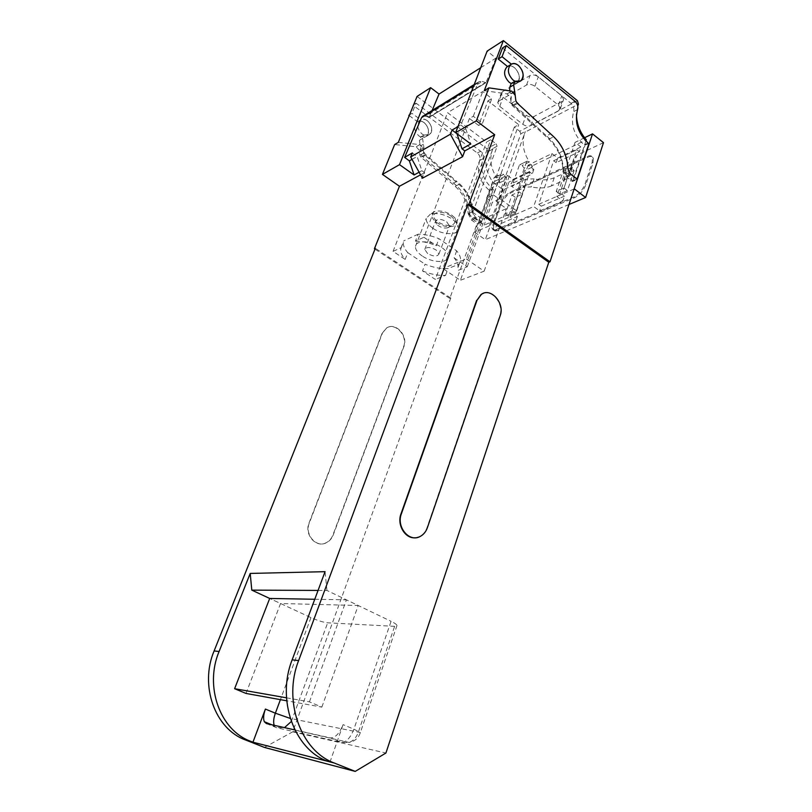 <?xml version="1.0" encoding="UTF-8"?>
<svg xmlns="http://www.w3.org/2000/svg" width="812" height="812" viewBox="0 0 812 812"><rect width="100%" height="100%" fill="white"/><g stroke="black" fill="none" stroke-linecap="round" stroke-linejoin="round"><path stroke-width="0.61" stroke-dasharray="4.06 3.04" d="M478.623 125.454L469.437 118.501L473.294 116.268L482.501 123.272L478.623 125.454L487.931 100.85L518.746 124.693L514.321 127.078L519.751 131.27L577.444 100.718M487.931 100.85L491.818 98.577L482.744 91.533L447.585 112.685L486.571 141.998L490.702 139.776L442.885 268.508L460.394 280.272L482.541 219.27L506.363 208.623L496.487 201.457L500.923 199.417L524.491 133.726C521.669 143.013 523.314 152.423 529.424 161.953L522.116 165.526L524.085 168.074L524.674 170.733L517.64 190.658L524.968 187.267L519.112 182.923L511.814 186.354L517.64 190.658M417.063 96.445L486.845 148.697L496.061 143.815L490.702 139.776M480.724 67.721L495.929 58.109L487.149 51.095M502.425 91.756L530.013 75.557C532.621 74.399 535.382 74.826 538.285 76.846L561.762 95.796L563.609 99.399L562.107 101.378L533.971 116.502C531.495 117.507 528.876 117.07 526.115 115.192L503.146 97.237L501.166 93.461L502.425 91.756L498.994 100.942L526.572 84.986C529.18 83.839 531.951 84.286 534.875 86.295L558.483 105.205L560.351 108.788L558.849 110.736L530.713 125.627C528.236 126.611 525.608 126.164 522.827 124.297L499.735 106.382L497.736 102.627L498.994 100.942M525.141 132.123L524.491 133.726L525.313 131.432L525.141 132.123L578.448 104.129M532.51 165.77L532.002 167.211L531.403 164.531L532.51 165.77L586.315 139.816M577.748 105.936L576.449 114.167M427.66 253.598L424.767 249.457C426.523 246.726 430.289 246.889 436.074 249.944L438.927 254.044C437.181 256.785 433.425 256.633 427.66 253.598M446.691 221.757L449.472 225.959L447.767 227.746C444.854 228.497 441.687 227.807 438.257 225.675L436.48 224.102L435.445 221.443C437.242 218.59 440.987 218.692 446.691 221.757M450.69 215.911C455.623 219.92 456.141 222.945 452.243 224.975C447.859 226.112 443.098 225.086 437.952 221.879L435.283 219.514C428.868 212.602 441.921 209.405 450.69 215.911M451.979 215.302L454.974 217.941C462.891 226.446 447.087 230.151 436.704 222.468C430.654 217.636 430.035 213.972 434.867 211.475C440.155 210.176 445.859 211.445 451.979 215.302M432.796 228.213C428.127 224.873 425.945 221.585 426.249 218.347L430.35 214.195C437.13 212.541 444.458 214.185 452.355 219.128L456.202 222.518L458.739 228.811C458.212 235.581 442.317 235.104 432.796 228.213M246.006 693.438L280.566 603.499L269.696 598.454L310.945 617.617C317.654 620.581 323.237 622.317 327.683 622.804L394.632 626.346L397.007 625.463C396.662 624.458 394.683 623.078 391.09 621.322L353.9 729.186L360.355 732.536L290.26 718.427M422.21 255.963C417.469 252.664 415.226 249.446 415.47 246.32C415.835 239.885 431.964 240.504 441.718 247.487C446.336 250.766 448.528 253.923 448.295 256.957C447.879 263.494 431.903 262.783 422.21 255.963M294.888 729.947L330.403 737.895L341.243 742.361L349.14 742.462C353.372 740.777 356.387 737.499 358.173 732.607L394.632 626.346M329.936 762.235L343.06 724.629C339.436 733.571 335.214 737.996 330.403 737.895M318.06 590.425L326.962 590.466L391.09 621.322M482.226 81.423L485.982 82.722L429.223 117.334L425.61 116.197L482.226 81.423L478.938 81.626L478.014 82.895L460.861 124.997L457.917 126.692M460.861 124.997L465.804 128.824L457.095 133.767M412.009 159.375L417.124 156.472L421.875 170.703L424.605 172.641L422.423 178.204M412.364 152.94L417.124 156.472M425.61 116.197L422.961 116.126M401.026 247.731L403.402 242.088C402.985 245.346 404.447 248.868 407.786 252.664L405.168 259.414C401.808 255.648 400.336 252.146 400.742 248.919L401.026 247.731L393.059 251.375L405.168 259.414M469.437 118.501L423.905 237.266L415.45 241.144L418.129 234.191C424.717 234.211 431.669 235.724 438.967 238.728L456.679 250.867C459.582 254.4 460.861 257.637 460.516 260.601L458.963 264.194L448.062 268.599C440.957 269.016 433.283 267.554 425.062 264.204L422.514 270.924L435.333 279.429L486.571 141.998M415.45 241.144C422.047 241.184 429.01 242.717 436.328 245.721L438.967 238.728M423.905 237.266L436.328 245.721M422.514 270.924C430.756 274.283 438.439 275.765 445.555 275.38L435.333 279.429M445.555 275.38L448.062 268.599M418.129 234.191L403.696 240.9M407.786 252.664L425.062 264.204M456.679 250.867L454.111 257.84C457.034 261.342 458.323 264.57 457.988 267.503L458.963 264.194M454.111 257.84L467.245 266.783L456.445 271.056M514.321 127.078L466.321 258.977L442.885 268.508M466.321 258.977L484.135 271.178L460.394 280.272M409.238 115.619L417.551 121.739C424.26 117.689 432.725 132.011 426.229 136.406L420.738 136.954L419.408 140.293L420.728 149.53C419.936 152.199 420.646 154.625 422.849 156.797L453.543 183.147C463.185 190.678 468.412 200.716 469.214 213.282L471.995 218.631L478.278 223.067L490.022 190.84L489.22 190.252C479.628 181.807 476.461 171.88 479.709 160.471C480.521 157.64 479.73 155.153 477.334 153.011L412.973 105.205M419.104 172.215L421.875 170.703M382.005 333.559L386.289 328.16C395.271 321.785 408.213 335.985 403.513 346.886L332.879 535.067C331.489 538.63 329.236 541.188 326.099 542.761C315.99 548.313 304.023 534.519 309.057 522.938L382.005 333.559L386.603 328.048C395.586 321.674 408.527 335.874 403.828 346.775L333.194 535.037C331.803 538.6 329.54 541.168 326.404 542.741C316.294 548.293 304.317 534.489 309.362 522.908L382.32 333.448M326.962 590.466L325.064 571.668M465.804 128.824L470.818 143.988M495.929 58.109L485.982 82.722M429.223 117.334L432.116 110.493M393.059 251.375L447.585 112.685M473.294 116.268L482.744 91.533M482.501 123.272L491.818 98.577M467.245 266.783L518.746 124.693M529.424 161.953L527.079 161.172L519.781 164.755L522.116 165.526M519.254 165.486L511.814 186.354M526.552 161.913L519.112 182.923M496.487 201.457L520.868 133.767L525.313 131.432M484.135 271.178L506.363 208.623M520.868 133.767L519.751 131.27M500.923 199.417L516.676 210.887L484.094 225.188L468.676 214.266L472.828 212.358L482.541 219.27M472.828 212.358L497.147 146.241L496.061 143.815M468.676 214.266L492.996 148.434L497.147 146.241M492.996 148.434L492.173 150.656C489.352 159.649 490.925 168.713 496.873 177.858L503.765 174.489L501.461 173.748L500.933 174.468L493.503 194.951L486.632 198.189L492.356 202.33L484.094 225.188M496.873 177.858L494.579 177.128L494.051 177.838L486.632 198.189M478.278 223.067L481.628 221.585L493.371 189.237L490.022 190.84M481.628 221.585L493.371 189.237M453.543 183.147L456.821 181.482C466.484 189.054 471.731 199.143 472.543 211.739L475.335 217.119L481.212 221.29L480.897 222.173L475.416 218.296L472.066 211.861L468.159 213.668L471.498 220.062L476.959 223.919L480.897 222.173M420.738 136.954L423.925 135.076L422.585 138.426L423.915 147.703C423.123 150.382 423.834 152.808 426.046 155.001L456.821 181.482M417.551 121.739L420.717 119.8C427.447 115.73 435.932 130.143 429.416 134.538L423.925 135.076M409.542 114.888L411.988 113.345L420.717 119.8M413.673 104.758L416.12 103.185L411.988 113.345M499.887 181.502L498.812 180.325L499.39 182.903L499.887 181.502L494.772 183.969L492.569 188.648C482.957 180.173 479.78 170.205 483.028 158.746C483.84 155.904 483.049 153.407 480.643 151.265L416.12 103.185M486.845 148.697L487.748 151.763C485.617 155.082 485.272 160.979 486.713 169.464C489.179 176.722 491.859 181.553 494.772 183.969M398.327 142.344L419.895 144.587L423.062 148.149L423.62 153.092L424.605 154.95L459.013 184.395C467.073 191.723 471.417 200.879 472.066 211.861M424.605 154.95L420.849 157.071L455.156 186.344C463.185 193.632 467.519 202.736 468.159 213.668M420.849 157.071L419.865 155.224L419.317 150.301L416.16 146.759L394.652 144.556M420.555 174.834L424.605 172.641M483.323 293.325C492.955 289.539 504.09 304.865 499.786 315.797L426.97 527.759C425.518 531.809 423.113 534.722 419.743 536.499L415.368 537.747M484.267 90.65L507.084 93.887L510.474 97.937L511.144 103.418L512.199 105.499L548.871 139.167C557.438 147.51 562.158 157.741 563.01 169.881C563.244 172.885 564.452 175.28 566.624 177.087L572.43 181.523L577.332 179.35M570.603 174.052L567.486 167.932C566.685 155.843 562.107 145.47 553.774 136.812M551.754 134.954L550.445 133.879L546.517 135.878L513.722 105.611C511.357 103.094 510.575 100.383 511.367 97.47L509.672 90.853M572.43 181.523L572.744 180.558L566.522 175.788L563.508 169.769C562.452 155.843 556.788 144.546 546.517 135.878M550.445 133.879L519.66 105.377M516.026 101.47L515.184 95.319M511.377 64.178L507.571 66.523C514.585 62.28 523.74 78.459 516.98 83.098L511.184 83.514L516.98 83.108C520.624 78.48 519.842 73.384 514.646 67.812C512.26 65.985 509.987 65.508 507.825 66.391M502.476 48.009L571.009 103.327C573.556 105.783 574.429 108.554 573.627 111.65C570.41 124.155 573.891 135.239 584.082 144.901L584.508 145.236L585.909 141.055M516.676 210.887L524.968 187.267M493.503 194.951L499.258 199.143L492.356 202.33M499.258 199.143L506.292 179.584L505.703 176.975L503.765 174.489M264.438 747.436L292.716 731.815L450.772 298.055L449.797 298.41L476.959 223.919M449.797 298.41L375.002 249.122M450.772 298.055L375.327 248.299M292.716 731.815L385.923 753.018M577.088 179.158L572.744 180.558L584.508 145.236L588.933 143.663M573.181 180.893L584.934 145.571M512.951 179.432L511.377 183.847L532.276 173.961L529.83 172.114L514.889 214.662L517.396 216.479L496.518 225.492L494.884 230.07L489.088 225.959L474.665 232.232L492.874 182.264L507.327 175.25L512.951 179.432L533.849 169.454L528.145 165.14L551.967 153.57L557.753 158.046L556.169 162.654L579.352 151.682L580.925 146.982L575.058 142.354L556.809 196.494L562.858 201.031L564.492 196.139L561.914 194.19L576.835 149.712L553.693 160.746L538.742 204.279L561.914 194.19M579.352 151.682L576.835 149.712M557.753 158.046L580.925 146.982M584.579 137.735L575.058 142.354M603.489 142.648L576.713 155.244L573.901 163.659L522.989 187.217L531.271 186.902L534.083 178.843C541.99 180.487 548.709 180.122 554.231 177.747L566.37 172.195C570.684 170.185 573.14 167.231 573.749 163.354L573.688 158.919L576.713 155.244M492.874 182.264L503.207 189.846L525.811 179.198L534.083 178.843M574.155 188.942L556.809 196.494M494.884 230.07L515.752 221.158L509.875 216.905L533.687 206.552L539.655 210.947L562.858 201.031M474.665 232.232L485.302 239.692L503.207 189.846M568.999 204.492L485.302 239.692M564.492 196.139L541.289 206.157L539.655 210.947M541.289 206.157L538.742 204.279M556.169 162.654L553.693 160.746M551.967 153.57L533.687 206.552M528.145 165.14L509.875 216.905M525.811 179.198L522.989 187.217M493.858 224.396L500.872 204.827C503.176 199.305 506.455 195.337 510.718 192.921L588.05 157.122C590.75 155.945 592.506 156.269 593.328 158.086L593.014 162.979L586.02 184.354C583.554 190.526 579.778 194.961 574.683 197.641L497.33 230.547C495.35 231.339 494.051 231.044 493.402 229.654L493.858 224.396L493.046 223.818L500.07 204.238C502.374 198.727 505.653 194.758 509.916 192.332L587.218 156.472C589.908 155.285 591.664 155.61 592.486 157.426L592.171 162.309L585.158 183.695C582.701 189.876 578.926 194.312 573.82 196.991L496.508 229.969C494.538 230.76 493.229 230.466 492.59 229.085L493.046 223.818M554.231 177.747L551.449 185.897L563.599 180.437C567.913 178.447 570.369 175.534 570.958 171.687L570.877 167.292L573.901 163.659M551.449 185.897C545.928 188.222 539.209 188.557 531.271 186.902M507.327 175.25L489.088 225.959M496.518 225.492L494.041 223.726L508.962 182.061L511.377 183.847M533.849 169.454L532.276 173.961M517.396 216.479L515.752 221.158M529.83 172.114L508.962 182.061M514.889 214.662L494.041 223.726M522.217 194.159L515.508 213.262L508.576 216.286L515.285 197.316L522.217 194.159L518.969 191.754L512.22 210.866L505.297 213.921L512.037 194.941L518.969 191.754M574.135 170.52L567.436 190.597L559.63 193.997L566.34 174.072L574.135 170.52L570.775 167.932L564.035 188.019L556.25 191.449L563 171.505L570.775 167.932M512.037 194.941L515.285 197.316M505.297 213.921L508.576 216.286M512.22 210.866L515.508 213.262M563 171.505L566.34 174.072M556.25 191.449L559.63 193.997M564.035 188.019L567.436 190.597M427.416 120.744C432.278 125.627 432.948 130.225 429.426 134.538C427.234 136.03 424.798 135.868 422.098 134.051C417.216 129.199 416.515 124.601 419.997 120.267C422.22 118.725 424.696 118.887 427.416 120.744M424.24 122.673C429.081 127.535 429.751 132.112 426.239 136.406C424.047 137.908 421.611 137.746 418.921 135.939C414.049 131.108 413.359 126.53 416.83 122.206C419.053 120.663 421.519 120.826 424.24 122.673M286.494 697.823L309.443 701.852L321.856 707.12L286.727 700.786M309.443 701.852L346.43 599.835L358.214 605.508L280.566 603.499M321.856 707.12L358.214 605.508M314.762 599.266L346.43 599.835M266.417 723.573L276.527 727.674L341.243 742.361C346.095 742.483 350.317 738.098 353.9 729.186L343.06 724.629M271.837 724.791L276.527 727.674L284.494 727.623M291.305 721.523L327.683 622.804M397.007 625.463L360.355 732.536C358.508 738.067 354.773 741.376 349.14 742.462L274.182 725.309M310.945 617.617L280.414 699.65M428.939 117.435L485.688 82.824M428.34 117.405L485.058 82.773M473.863 85.453L478.014 82.895M531.403 164.531L524.085 168.074M500.933 174.468L494.051 177.838M471.995 218.631L475.335 217.119M469.214 213.282L472.543 211.739M422.849 156.797L426.046 155.001M420.728 149.53L423.915 147.703M420.23 146.069L423.417 144.221M419.408 140.293L422.585 138.426M477.334 153.011L480.643 151.265M479.709 160.471L483.028 158.746M489.22 190.252L492.569 188.648M492.823 149.103L487.748 151.763M475.416 218.296L471.498 220.062M459.013 184.395L455.156 186.344M423.62 153.092L419.865 155.224M423.062 148.149L419.317 150.301M419.895 144.587L416.16 146.759M563.01 169.881L567.892 167.627M566.624 177.087L571.516 174.874M548.871 139.167L553.693 136.741M512.199 105.499L516.919 102.84M511.144 103.418L515.843 100.739M510.474 97.937L511.367 97.47M507.084 93.887L511.773 91.157M567.486 167.932L563.508 169.769M517.569 103.439L513.722 105.611M513.509 92.03L510.789 93.603M574.957 101.236L571.009 103.327M577.586 109.6L573.627 111.65M570.511 173.971L566.522 175.788M532.002 167.211L524.674 170.733M498.812 180.325L505.703 176.975M499.39 182.903L506.292 179.584M588.081 142.993L584.082 144.901M558.483 105.205L561.762 95.796M558.849 110.736L562.107 101.378M530.713 125.627L533.971 116.502M522.827 124.297L526.115 115.192M499.735 106.382L503.146 97.237M526.572 84.986L530.013 75.557M534.875 86.295L538.285 76.846M570.897 168.541L573.698 160.187M563.599 180.437L566.37 172.195M500.07 204.238L500.872 204.827M496.508 229.969L497.33 230.547M509.916 192.332L510.718 192.921M573.82 196.991L574.683 197.641M587.218 156.472L588.05 157.122M592.171 162.309L593.014 162.979M585.158 183.695L586.02 184.354M438.927 254.044L449.472 225.959M424.767 249.457L435.445 221.443M447.767 227.746L452.243 224.975M436.48 224.102L435.283 219.514M434.867 211.475L430.35 214.195M454.974 217.941L456.202 222.518M415.47 246.32L426.249 218.347M448.295 256.957L458.739 228.811M474.218 84.539L478.938 81.626M400.742 248.919L403.402 242.088M457.988 267.503L460.516 260.601M527.079 161.172L519.781 164.755M494.579 177.128L501.461 173.748M426.229 136.406L429.426 134.538L426.239 136.406M520.817 80.855L516.97 83.108L520.817 80.855M560.351 108.788L563.609 99.399M497.736 102.627L501.166 93.461M570.877 167.292L573.688 158.919M570.958 171.687L573.749 163.354M492.59 229.085L493.402 229.654M592.486 157.426L593.328 158.086M419.997 120.267L416.83 122.206"/><path stroke-width="1.22" d="M430.634 87.666L399.524 164.653L382.442 174.397L394.652 144.556L398.327 142.344L417.063 96.445L430.634 87.666L439.048 94.05L480.724 67.721M457.917 126.692L452.101 130.042L457.014 133.818L461.987 148.809L470.818 143.988L455.613 132.66L487.149 51.095L503.369 40.6L577.444 100.718L578.448 104.129L577.748 105.936M576.449 114.167C576.611 123.82 579.9 132.376 586.315 139.816L585.909 141.055M318.06 590.425L251.791 590.131L250.208 573.434L325.064 571.668L292.147 659.841C276.415 699.244 293.934 749.1 327.469 761.25L252.938 742.198L265.402 709.069C263.464 714.489 263.108 718.711 264.336 721.736L266.417 723.573L294.888 729.947M251.791 590.131L269.696 598.454L314.762 599.266M422.961 116.126L421.529 117.669L404.64 157.396L412.364 152.94L410.669 156.949L450.386 134.224L462.596 156.686L422.423 178.204L410.669 156.949M404.64 157.396L409.37 160.877L412.009 159.375M452.101 130.042L450.386 134.224M413.673 104.758L409.238 115.619M409.37 160.877L414.079 174.966L419.104 172.215M477.03 300.217L401.392 513.783C396.094 526.968 409.289 542.761 420.139 536.468C423.509 534.692 425.924 531.779 427.366 527.729L500.192 315.665C505.023 303.515 491.016 287.275 481.516 294.248L477.03 300.217L481.12 294.391L483.323 293.325M250.208 573.434L219.088 651.498C204.309 686.252 219.91 730.242 250.675 741.305L252.938 742.198M461.987 148.809L464.799 150.89L462.596 156.686M432.116 110.493L439.048 94.05M414.079 174.966L399.524 164.653M408.842 115.324L409.542 114.888M382.442 174.397L399.443 186.263L374.413 248.736L375.327 248.299L214.114 650.93C199.417 685.369 214.886 728.963 245.447 739.945L264.438 747.436L355.22 771.4L385.923 753.018L548.77 262.266L467.824 204.553L298.623 660.582L292.147 659.841M420.555 174.834L399.443 186.263M415.368 537.747C405.269 539.077 396.662 524.846 401.006 513.823L476.634 300.359M327.469 761.25L334.27 763.016L355.22 771.4M334.27 763.016C300.501 750.775 282.82 700.401 298.623 660.582M467.824 204.553L468.991 203.995L494.681 134.711L464.799 150.89M455.613 132.66L476.37 120.815L494.681 134.711M515.184 95.319L515.843 100.739L516.919 102.84L553.693 136.741C562.29 145.135 567.02 155.427 567.892 167.627C568.126 170.642 569.334 173.057 571.516 174.874L577.332 179.35L550.008 261.809L468.991 203.995M515.173 95.237L511.773 91.157L488.895 87.869L484.267 90.65L503.369 40.6M476.37 120.815L488.895 87.869M553.774 136.812L551.754 134.954M519.66 105.377L516.026 101.47M515.204 95.258L513.651 84.915L515.011 81.251L511.184 83.514L509.824 87.168L509.672 90.853M515.011 81.251L520.817 80.855C527.597 76.206 518.411 59.936 511.377 64.178L502.049 56.688L498.263 59.073L502.476 48.009L506.262 45.584L574.957 101.236C577.515 103.692 578.388 106.484 577.586 109.6C574.368 122.145 577.87 133.28 588.081 142.993L588.933 143.663L577.088 179.158M507.571 66.523L498.263 59.073M502.049 56.688L506.262 45.584M375.002 249.122L374.413 248.736M548.77 262.266L550.008 261.809M577.19 179.117L570.603 174.052M574.155 188.942L592.527 133.879L584.579 137.735M592.527 133.879L603.489 142.648L585.614 197.499L568.999 204.492M574.307 188.871L585.614 197.499M507.825 66.391L506.82 67.01C503.217 71.679 504.029 76.775 509.246 82.316L511.184 83.514M513.062 80.043C515.945 82.164 518.533 82.438 520.817 80.855C524.461 76.216 523.679 71.091 518.472 65.488C515.569 63.316 512.951 63.052 510.626 64.676C507.023 69.355 507.835 74.481 513.062 80.043M286.727 700.786L246.006 693.438L234.617 688.708L286.494 697.823M234.617 688.708L269.696 598.454M284.494 727.623L291.305 721.523M290.26 718.427L275.369 713.19C273.593 718.194 273.197 722.244 274.182 725.309M280.414 699.65L275.369 713.19L265.402 709.069M421.529 117.669L473.863 85.453M219.088 651.498L214.114 650.93M250.675 741.305L245.447 739.945M514.625 91.38L513.509 92.03M513.651 84.915L509.824 87.168M264.336 721.736L271.837 724.791M422.433 116.461L474.218 84.539M506.82 67.01L510.626 64.676"/></g></svg>
